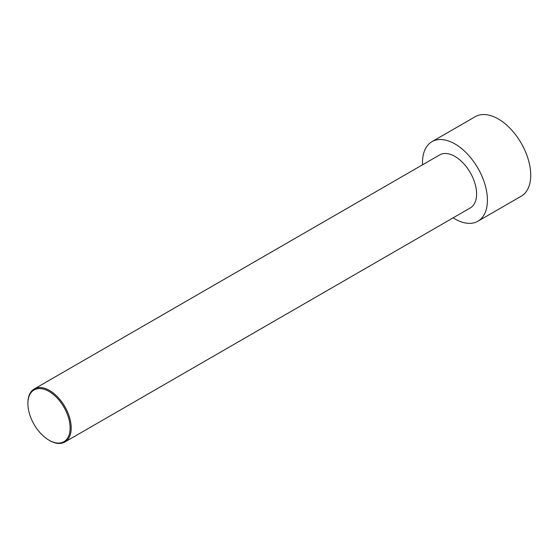 <?xml version="1.0" encoding="UTF-8"?>
<svg xmlns="http://www.w3.org/2000/svg" width="558" height="558" viewBox="0 0 558 558"><rect width="100%" height="100%" fill="white"/><g stroke="black" fill="none" stroke-linecap="round" stroke-linejoin="round"><path stroke-width="0.84" d="M422.525 164.805A45.923 26.519 60 0 1 431.983 141.669L475.283 116.671A45.923 26.519 60 0 1 498.252 118.945A45.923 26.519 60 0 1 528.252 159.414A45.923 26.519 60 0 1 521.214 196.214L477.913 221.219A45.923 26.519 60 0 1 453.145 217.843M431.983 141.669A45.923 26.519 60 0 1 454.951 143.943A45.923 26.519 60 0 1 484.951 184.412A45.923 26.519 60 0 1 477.913 221.219M49.55 440.499L49.006 440.185L49.55 440.499A30.62 17.675 -120 0 0 64.861 442.013A30.62 17.675 -120 0 0 69.555 417.482A30.62 17.675 -120 0 0 49.55 390.495A30.62 17.675 -120 0 0 34.24 388.982A30.62 17.675 -120 0 0 27.9 402.995L27.9 403.622A29.853 17.235 -120 0 0 49.006 440.185A29.853 17.235 -120 0 0 70.12 428A29.853 17.235 -120 0 0 49.006 391.437A29.853 17.235 -120 0 0 27.9 403.622M34.24 388.982L439.641 154.929A30.62 17.675 60 0 1 454.951 156.442A30.62 17.675 60 0 1 474.949 183.422A30.62 17.675 60 0 1 470.255 207.96L64.861 442.013"/></g></svg>

